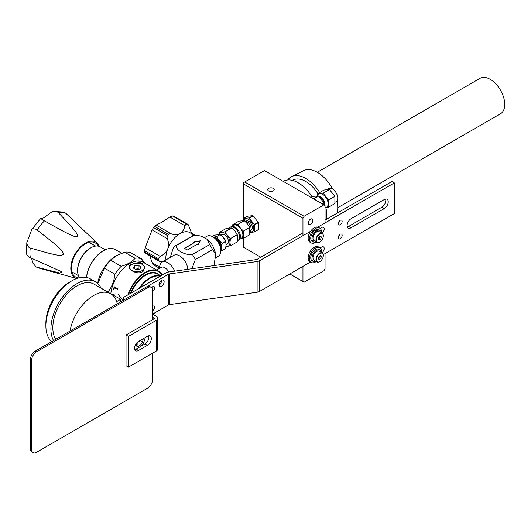 <?xml version="1.0" encoding="UTF-8"?>
<svg xmlns="http://www.w3.org/2000/svg" width="531" height="531" viewBox="0 0 531 531"><rect width="100%" height="100%" fill="white"/><g stroke="black" fill="none" stroke-linecap="round" stroke-linejoin="round"><path stroke-width="0.8" d="M347.108 225.536A5.549 3.206 -60 0 1 351.031 218.732L384.291 199.53A5.549 3.206 -60 0 1 387.072 199.258A5.549 3.206 -60 0 1 388.221 201.793A5.549 3.206 -60 0 1 384.291 208.597L351.031 227.799A5.549 3.206 -60 0 1 348.256 228.078A5.549 3.206 -60 0 1 347.108 225.536M347.32 226.896A5.549 3.206 120 0 0 348.615 226.405L381.875 207.203A5.549 3.206 120 0 0 385.805 200.399A5.549 3.206 120 0 0 385.586 199.039M317.81 227.095L394.347 182.903L391.931 181.509L325.038 220.126M302.955 232.877L257.104 259.354A1.712 0.989 180 0 1 256.732 259.513A1.712 0.989 180 0 1 256.3 259.613L168.513 272.031A5.131 2.96 0 0 0 167.219 272.323A5.131 2.96 0 0 0 166.103 272.808L124.818 296.65A5.131 2.96 0 0 0 123.311 298.741A5.131 2.96 0 0 0 123.816 300.015M338.34 222.974A2.748 1.586 120 0 0 339.648 220.71M338.34 236.932A2.748 1.586 120 0 0 339.648 234.669M152.516 316.828L153.824 317.584A1.712 0.989 180 0 1 154.322 318.281A1.712 0.989 180 0 1 153.824 318.978L126.026 335.028L128.442 336.422L156.24 320.372A5.131 2.96 0 0 0 157.747 318.281A5.131 2.96 0 0 0 156.24 316.191L152.516 314.04M146.529 286.906L168.526 274.208A1.712 0.989 180 0 1 168.891 274.042A1.712 0.989 180 0 1 169.323 273.943L257.11 261.531A5.131 2.96 0 0 0 258.405 261.239A5.131 2.96 0 0 0 259.52 260.748L310.589 231.264M126.026 335.028L126.026 365.733L128.442 367.127L156.24 351.077A5.131 2.96 180 0 0 157.747 348.986L157.747 318.281M152.616 314.093L168.526 304.913A1.712 0.989 0 0 1 168.891 304.748A1.712 0.989 0 0 1 169.323 304.648L169.323 273.943M310.476 262.029L259.52 291.453A5.131 2.96 180 0 1 258.405 291.937A5.131 2.96 180 0 1 257.11 292.236L169.323 304.648M323.26 254.654L394.347 213.608L394.347 182.903M140.23 340.437L142.534 341.772M161.57 286.196A3.637 2.097 -60 0 1 159.751 286.375A3.637 2.097 -60 0 1 159.194 283.461A3.637 2.097 -60 0 1 161.57 280.255A3.637 2.097 -60 0 1 163.389 280.076A3.637 2.097 -60 0 1 163.946 282.99A3.637 2.097 -60 0 1 161.57 286.196M152.516 306.307A2.774 1.6 -60 0 1 152.616 306.248A2.774 1.6 -60 0 1 154.003 306.108A2.774 1.6 -60 0 1 154.428 308.332A2.774 1.6 -60 0 1 152.616 310.781A2.774 1.6 -60 0 1 152.516 310.834M151.567 287.663A2.774 1.6 -60 0 1 152.616 286.707A2.774 1.6 -60 0 1 154.003 286.567A2.774 1.6 -60 0 1 154.428 288.791A2.774 1.6 -60 0 1 152.616 291.24A2.774 1.6 -60 0 1 152.516 291.293M320.127 247.911L321.633 247.034A3.637 2.097 -60 0 1 323.452 246.855A3.637 2.097 -60 0 1 324.069 249.577A3.637 2.097 -60 0 1 321.939 252.783M321.939 233.242A3.637 2.097 -60 0 0 324.069 230.036A3.637 2.097 -60 0 0 323.452 227.321A3.637 2.097 -60 0 0 321.633 227.5L320.127 228.37M340.198 220.299A2.748 1.586 -60 0 1 341.572 220.159A2.748 1.586 -60 0 1 341.997 222.363A2.748 1.586 -60 0 1 340.198 224.786A2.748 1.586 -60 0 1 338.824 224.918A2.748 1.586 -60 0 1 338.406 222.721A2.748 1.586 -60 0 1 340.198 220.299M340.198 234.251A2.748 1.586 -60 0 1 341.572 234.118A2.748 1.586 -60 0 1 341.997 236.322A2.748 1.586 -60 0 1 340.198 238.744A2.748 1.586 -60 0 1 338.824 238.877A2.748 1.586 -60 0 1 338.406 236.673A2.748 1.586 -60 0 1 340.198 234.251M159.001 284.881A3.637 2.097 120 0 0 159.154 284.795A3.637 2.097 120 0 0 161.723 280.169M151.813 287.935A2.774 1.6 120 0 0 152.092 287.092M123.311 300.307L123.311 298.741M134.788 349.604A5.549 3.206 120 0 0 136.082 349.106L144.976 343.975A5.549 3.206 120 0 0 148.906 337.172A5.549 3.206 120 0 0 148.687 335.811M128.442 336.422L128.442 367.127M138.498 350.506A5.549 3.206 -60 0 1 135.724 350.779A5.549 3.206 -60 0 1 134.575 348.236A5.549 3.206 -60 0 1 138.498 341.44L147.392 336.302A5.549 3.206 -60 0 1 150.167 336.03A5.549 3.206 -60 0 1 151.322 338.566A5.549 3.206 -60 0 1 147.392 345.369L138.498 350.506L136.082 349.106M33.068 452.671L31.847 451.967A6.837 3.949 -60 0 1 30.433 448.834L31.654 449.538A6.837 3.949 120 0 0 33.068 452.671A6.837 3.949 120 0 0 36.486 452.332L147.684 388.134A6.837 3.949 120 0 0 152.516 379.758L152.516 353.228M31.654 449.538L31.654 360.217A6.837 3.949 120 0 1 36.486 351.841L147.684 287.643A6.837 3.949 120 0 1 151.103 287.304A6.837 3.949 120 0 1 152.516 290.437L152.516 319.735M140.954 346.298A5.609 3.239 120 0 0 144.001 338.26M136.494 343.238A5.609 3.239 120 0 0 137.529 346.989A5.609 3.239 120 0 0 139.719 347.008M136.991 346.517A5.609 3.239 120 0 0 139.115 346.006A5.609 3.239 120 0 0 143.071 338.798M30.433 448.834L30.433 359.514A6.837 3.949 -60 0 1 35.265 351.137L146.463 286.939A6.837 3.949 -60 0 1 149.881 286.601L151.103 287.304M161.928 274.507A26.882 15.518 120 0 0 158.517 271.109L143.131 262.221A26.882 15.518 120 0 0 123.557 268.268A26.882 15.518 120 0 0 110.833 293.577M113.256 294.751L114.278 294.161M118.207 294.479L123.258 300.34M139.633 262.188A26.882 15.518 -60 0 0 138.12 262.36L137.721 262.128A26.882 15.518 120 0 1 139.68 261.942L143.065 263.894A26.882 15.518 -60 0 0 142.613 263.914L139.68 262.148L142.726 263.907M144.518 267.956L143.131 271.314C137.941 276.147 124.075 268.201 131.137 264.392L133.845 263.661M117.451 289.362L114.464 287.636A26.882 15.518 -60 0 0 113.86 289.734L113.455 289.501A26.882 15.518 120 0 1 114.278 286.767L117.663 288.718A26.882 15.518 -60 0 0 117.451 289.362M114.006 289.189L113.455 289.501M114.457 287.669L114.457 286.866M117.577 288.983L114.855 287.41L114.464 287.636M130.586 293.318L131.17 293.139M145.428 263.549L141.425 258.843A29.059 16.78 120 0 0 135.093 258.278C132.06 261.876 127.433 264.544 121.207 266.296A29.059 16.78 120 0 0 114.875 274.175C114.158 281.058 111.842 287.025 107.932 292.07A29.059 16.78 120 0 0 107.919 292.169M107.932 292.07L101.009 288.074M97.823 283.581L104.434 268.148A29.059 16.78 -60 0 1 110.767 260.27L116.501 255.564L124.652 252.252A29.059 16.78 -60 0 1 130.984 252.816L141.425 258.843M97.651 283.421A26.869 15.512 -60 0 1 116.163 255.756A26.869 15.512 -60 0 1 116.329 255.657M86.56 277.467A23.928 13.819 -60 0 1 103.339 250.751A23.928 13.819 -60 0 1 115.307 249.57L121.632 253.221M86.52 277.461A23.384 13.501 -60 0 1 102.954 250.977A23.384 13.501 -60 0 1 103.147 250.871M79.617 277.66A18.731 10.819 -60 0 1 77.626 271.109A18.731 10.819 -60 0 1 77.619 270.744A18.731 10.819 -60 0 1 90.867 247.798A18.731 10.819 -60 0 1 100.233 246.869L105.264 249.769M77.626 270.193A17.642 10.182 -60 0 1 77.619 269.848A17.642 10.182 -60 0 1 90.091 248.242L90.867 247.798M124.652 252.252L135.093 258.278M121.207 266.296L110.767 260.27M104.434 268.148L114.875 274.175M99.197 246.391A20.663 11.928 120 0 0 97.16 243.132L65.784 213.289L64.012 212.121L53.312 211.345L57.321 211.862L58.41 212.712C79.504 234.828 77.679 234.702 77.486 236.753C74.426 236.614 74.433 237.808 44.485 220.876L40.635 218.553L44.491 217.703C46.217 215.845 48.918 213.794 52.582 211.55L53.312 211.345M31.84 229.352L32.637 228.595L35.949 229.239L37.17 230.062C59.067 247.141 62.977 250.347 63.421 254.449C60.235 256.354 55.801 255.424 30.3 248.004L28.979 247.446L26.736 244.001L26.829 242.654L31.84 229.352L40.635 218.553M26.829 242.654L26.55 253.38L26.835 254.82L29.046 257.11L62.081 271.932L59.897 273.06L36.194 267.047L32.862 263.071L31.575 258.285M37.416 267.558L38.703 268.002A30.672 17.709 -60 0 1 37.416 267.558M97.16 243.132A20.663 11.928 120 0 0 85.305 243.138A20.663 11.928 120 0 0 71.526 262.732A20.663 11.928 120 0 0 76.71 278.523L38.703 268.002M78.641 277.905A19.693 11.37 -60 0 1 75.568 276.996A19.693 11.37 -60 0 1 72.535 261.285A19.693 11.37 -60 0 1 85.312 243.928A19.693 11.37 -60 0 1 95.261 242.893A19.693 11.37 -60 0 1 98.162 246.112M191.976 268.713L195.328 259.573A18.977 10.952 -120 0 0 192.414 254.528C188.492 254.873 184.702 254.01 181.044 251.946C177.473 249.835 175.98 247.652 176.577 245.382A18.977 10.952 -120 0 0 175.011 246.032L192.222 236.096A18.977 10.952 60 0 1 193.788 235.445C197.711 235.107 201.501 235.963 205.158 238.027L207.296 239.494L209.626 244.592A18.977 10.952 60 0 1 212.539 249.636L215.785 254.203L213.953 265.606M204.481 237.656L206.984 236.215A11.49 6.631 60 0 1 212.732 236.78A11.49 6.631 60 0 1 220.232 246.902A11.49 6.631 60 0 1 218.473 256.108L215.971 257.555M156.632 270.02L161.192 267.385A7.388 4.261 60 0 1 164.889 267.757A7.388 4.261 60 0 1 168.765 271.991M174.692 271.155A11.49 6.631 -120 0 0 167.789 262.732A11.49 6.631 -120 0 0 162.041 262.161A11.49 6.631 -120 0 0 159.665 267.418L159.665 268.274M162.041 262.161L173.916 255.305A11.49 6.631 60 0 1 179.664 255.876A11.49 6.631 60 0 1 187.762 269.303M175.011 246.032A18.977 10.952 -120 0 0 173.664 247.068L170.232 257.435M209.626 244.592L192.414 254.528M176.577 245.382L193.788 235.445M200.353 240.802L197.937 244.99L196.968 244.433L187.297 250.015L184.396 248.335L194.067 242.753L193.098 242.196L200.353 240.802M195.328 259.573L212.539 249.636M192.806 235.797A19.939 11.509 120 0 0 192.162 234.715A19.939 11.509 120 0 0 179.949 233.62A19.939 11.509 120 0 0 167.743 248.813A19.939 11.509 120 0 0 165.951 259.905M193.005 235.711L192.162 234.715L188.339 224.759L187.483 224.162A26.776 15.459 120 0 0 186.507 224.075L185.591 224.513L184.974 225.775C183.991 229.638 182.319 232.253 179.949 233.62C177.513 235.027 174.58 235.074 171.141 233.759L169.754 233.653L168.559 234.436A26.776 15.459 120 0 0 167.584 235.651L167.006 237.078L167.232 238.625C168.772 242.302 168.938 245.7 167.743 248.813C166.535 251.893 164.059 254.435 160.316 256.446L159.088 257.482L158.61 258.783A26.776 15.459 120 0 0 158.61 260.084L159.393 261.371L144.85 252.975M149.815 255.842L152.649 264.126L153.505 264.723M159.088 261.152L162.333 261.995M158.61 260.084L144.532 251.953A26.776 15.459 -60 0 1 144.532 250.652L145.189 247.711L152.105 229.89L167.232 238.625M144.532 251.953L144.731 252.862L145.189 252.922M167.584 235.651L153.505 227.52A26.776 15.459 -60 0 1 154.481 226.306L155.397 225.363L161.039 222.701L169.847 217.04L184.974 225.775M153.505 227.52L152.105 229.89M186.507 224.075L172.429 215.944A26.776 15.459 -60 0 1 173.405 216.031L173.982 216.469M172.429 215.944L169.847 217.04M173.723 216.137L187.848 224.288L173.405 216.031M184.589 248.448L194.067 242.753M200.207 241.054L193.39 242.362M237.218 234.675L237.702 238.027L237.218 241.93L230.454 245.833L229.963 242.488A7.693 4.44 -120 0 0 227.248 235.479L225.011 231.815L231.775 227.912L234.981 231.018L237.218 234.675L230.454 238.585L227.248 235.479A7.693 4.44 -120 0 0 221.805 232.339A7.693 4.44 -120 0 0 219.316 234.529M225.994 246.404L227.248 246.357A7.693 4.44 -120 0 0 229.963 242.488L230.454 238.585M226.014 246.251A7.693 4.44 -120 0 0 227.248 246.357L230.454 245.833M225.011 231.815L219.575 232.306L226.339 228.396L231.775 227.912M219.575 232.306L219.19 234.529M220.777 235.1L221.832 234.543A5.516 3.186 60 0 1 224.527 234.848A5.516 3.186 60 0 1 228.111 239.654A5.516 3.186 60 0 1 227.341 244.087L226.1 244.871M225.901 242.581A5.629 3.246 -120 0 0 222.184 236.388M222.993 237.251A5.635 3.252 60 0 1 225.184 240.503M212.261 236.527L214.736 235.1L220.173 234.609L223.378 237.715L225.615 241.379L226.1 244.725L225.615 248.627L222.137 250.639L221.653 247.293A7.693 4.44 -120 0 0 218.931 240.284A7.693 4.44 -120 0 0 213.489 237.145A7.693 4.44 -120 0 0 213.336 237.158L216.694 236.62L220.173 234.609M220.83 250.134A7.693 4.44 -120 0 0 221.653 247.293L222.137 243.384L218.931 240.284L216.694 236.62M215.4 238.558A6.379 3.684 60 0 1 216.21 238.943A6.379 3.684 60 0 1 220.65 247.652M222.137 243.384L225.615 241.379M220.85 250.891L222.137 250.639M220.611 248.455A7.573 4.374 -120 0 0 215.294 238.499A7.573 4.374 -120 0 0 214.683 238.187M220.531 248.037A7.567 4.367 -120 0 0 215.181 238.565A7.567 4.367 -120 0 0 215.002 238.472M215.984 239.448A7.553 4.361 60 0 1 220.173 246.703M140.662 340.69L137.137 342.727L137.137 345.183L136.513 345.548M136.381 344.752L137.137 345.183M53.558 340.583A36.924 21.32 -60 0 1 77.008 283.654A36.924 21.32 -60 0 1 95.474 281.822A36.924 21.32 -60 0 1 101.076 288.22M55.728 339.329A34.183 19.74 -60 0 1 77.008 285.884A34.183 19.74 -60 0 1 94.106 284.191L110.733 293.796A34.183 19.74 -60 0 1 117.258 303.805M51.746 341.625A36.924 21.32 -60 0 1 45.878 325.968L45.878 323.286A33.639 19.421 -60 0 1 69.661 282.087L71.984 280.753A36.924 21.32 -60 0 1 90.443 278.921L95.474 281.822M69.661 282.087L71.984 280.753A36.924 21.32 -60 0 0 45.878 325.968M70.026 331.072A34.183 19.74 -60 0 1 93.642 295.488A34.183 19.74 -60 0 1 110.733 293.796M109.651 293.165L120.716 299.285L120.716 301.807M116.674 301.621L120.716 299.285M135.398 269.263A3.418 1.971 180 0 1 136.248 269.058A3.418 1.971 180 0 1 138.85 269.25M134.343 268.653L134.343 265.865L133.321 268.062L136.115 269.675L139.925 269.084L140.947 266.887L138.16 265.274L138.16 268.759L135.292 269.204M138.16 268.759L138.976 269.23M134.343 265.865L138.16 265.274M131.914 264.458A7.388 4.261 0 0 0 129.75 267.478A7.388 4.261 0 0 0 134.31 271.414A7.388 4.261 0 0 0 142.354 270.491A7.388 4.261 0 0 0 144.518 267.478A7.388 4.261 0 0 0 139.958 263.535A7.388 4.261 0 0 0 131.914 264.458M323.897 204.847L304.097 216.276L302.955 218.254L243.57 183.965L243.57 182.651L264.511 170.557L325.038 205.504L325.038 222.92M325.038 253.626L325.038 268.805L323.897 270.783L304.097 282.213L302.955 281.556L302.955 266.376M302.955 218.254L302.955 235.671M310.575 219.124A3.232 1.865 120 0 0 308.465 221.971A3.232 1.865 120 0 0 308.962 224.553A3.232 1.865 120 0 0 310.575 224.394A3.232 1.865 120 0 0 312.686 221.553A3.232 1.865 120 0 0 312.188 218.964A3.232 1.865 120 0 0 310.575 219.124M243.57 238.266L243.57 247.267L260.801 257.216M289.807 273.963L302.955 281.556M243.57 183.965L243.57 219.018M304.097 216.276L244.711 181.987M268.693 188.366A3.232 1.865 0 0 0 267.75 189.68A3.232 1.865 0 0 0 269.741 191.406A3.232 1.865 0 0 0 273.259 191.001A3.232 1.865 0 0 0 274.208 189.68A3.232 1.865 0 0 0 272.211 187.961A3.232 1.865 0 0 0 268.693 188.366M326.897 189.567L328.656 188.551A7.54 4.354 60 0 1 337.039 194.665A7.54 4.354 60 0 1 336.196 201.607L335.121 202.225M329.459 189.54L324.016 190.025L317.697 193.676L323.133 193.191L329.459 189.54L334.895 196.304L334.895 203.559L328.576 207.209L325.038 207.687M317.412 195.939L317.697 193.676M325.038 207.588A7.587 4.381 -120 0 0 325.437 207.575A7.587 4.381 -120 0 0 327.401 200.247A7.587 4.381 -120 0 0 320.074 193.742A7.587 4.381 -120 0 0 317.611 195.932M323.133 193.191L328.576 199.955L328.576 207.209M328.576 199.955L334.895 196.304M324.753 205.338A5.98 3.451 -120 0 0 324.853 204.335A5.98 3.451 -120 0 0 318.899 196.437M319.868 197.459A5.005 2.894 60 0 1 320.624 197.804A5.005 2.894 60 0 1 324.043 204.926L323.857 202.869A8.775 5.064 -120 0 0 323.718 202.503L318.56 196.085A8.775 5.064 -120 0 0 318.275 195.919L313.111 196.384L311.179 197.499M322.171 203.844L323.857 202.869M312.719 198.388L314.392 198.163A8.775 5.064 60 0 1 314.677 198.328L316.011 200.293M318.275 195.919L314.392 198.163M314.677 198.328L318.56 196.085M323.718 202.503L321.779 203.619M238.625 239.906A7.54 4.354 -120 0 0 238.811 239.806A7.54 4.354 -120 0 0 239.654 239.023A7.54 4.354 -120 0 0 238.286 230.268A7.54 4.354 -120 0 0 231.27 226.75A7.54 4.354 -120 0 0 231.098 226.863M231.27 226.75L233.786 225.303A7.54 4.354 60 0 1 240.795 228.821A7.54 4.354 60 0 1 242.169 237.569A7.54 4.354 60 0 1 241.32 238.359L238.811 239.806M240.875 238.611A7.587 4.381 -120 0 0 240.238 228.011A7.587 4.381 -120 0 0 233.341 225.562M232.346 226.133L232.571 224.799L238.007 224.314L240.311 227.938L243.45 231.078L243.45 238.333L240.57 238.791M243.45 238.333L249.769 234.682L249.769 227.434L247.4 223.843L244.326 220.664L238.89 221.148L232.571 224.799M249.769 227.434L243.45 231.078M244.326 220.664L238.007 224.314M244.718 221.015A5.98 3.451 60 0 1 248.953 223.451A5.98 3.451 60 0 1 251.07 228.907A5.98 3.451 60 0 1 250.108 231.456M245.979 221.188L246.245 221.029A5.005 2.894 60 0 1 248.747 221.281A5.005 2.894 60 0 1 252.019 225.688A5.005 2.894 60 0 1 251.249 229.704L250.984 229.857M250.094 231.781A7.162 4.135 -120 0 0 253.811 228.29A7.162 4.135 -120 0 0 249.61 220.106A7.162 4.135 -120 0 0 243.981 220.644M243.444 220.637L243.61 218.606A8.775 5.064 60 0 1 243.749 218.407L248.906 217.942A8.775 5.064 60 0 1 249.192 218.108L254.356 224.527A8.775 5.064 60 0 1 254.495 224.892L254.495 231.775A8.775 5.064 60 0 1 254.356 231.974L250.055 232.419M254.356 231.974L258.232 229.737A8.775 5.064 -120 0 0 258.378 229.531L258.378 222.655A8.775 5.064 -120 0 0 258.232 222.29L253.075 215.871A8.775 5.064 -120 0 0 252.789 215.705L247.632 216.163L243.749 218.407M258.378 229.531L254.495 231.775M254.495 224.892L258.378 222.655M258.232 222.29L254.356 224.527M249.192 218.108L253.075 215.871M252.789 215.705L248.906 217.942M326.207 219.456A29.557 17.065 -120 0 0 325.888 207.614M319.662 192.541A29.557 17.065 -120 0 0 305.776 178.429A29.557 17.065 -120 0 0 291.519 176.684A29.557 17.065 -120 0 0 287.729 179.969M291.519 176.684L303.559 170.663A28.747 16.6 60 0 1 317.425 172.363A28.747 16.6 60 0 1 332.645 189.056M337.012 200.857A28.747 16.6 60 0 1 337.079 213.177M292.468 180.401L292.853 180.182A25.84 14.921 60 0 1 305.776 181.463A25.84 14.921 60 0 1 317.803 193.616M283.249 181.376L283.362 181.31A29.61 17.098 60 0 1 298.163 182.777A29.61 17.098 60 0 1 312.102 196.961M317.299 172.283L480.031 78.329A20.457 11.815 60 0 1 490.259 79.345A20.457 11.815 60 0 1 503.627 97.372A20.457 11.815 60 0 1 500.494 113.767L337.756 207.721M316.25 261.498A8.549 4.932 -60 0 1 311.186 262.44A8.549 4.932 -60 0 1 309.414 258.524A8.549 4.932 -60 0 1 313.144 249.928A8.549 4.932 -60 0 1 319.728 247.638A8.549 4.932 -60 0 1 321.501 251.548A8.549 4.932 -60 0 1 321.447 252.497M311.186 262.44L309.925 261.71A8.549 4.932 -60 0 1 308.159 257.8A8.549 4.932 -60 0 1 311.889 249.198A8.549 4.932 -60 0 1 318.474 246.908L319.728 247.638M316.25 241.957A8.549 4.932 -60 0 1 311.186 242.899A8.549 4.932 -60 0 1 309.414 238.99A8.549 4.932 -60 0 1 313.144 230.388A8.549 4.932 -60 0 1 319.728 228.098A8.549 4.932 -60 0 1 321.501 232.007A8.549 4.932 -60 0 1 321.447 232.956M311.186 242.899L309.925 242.176A8.549 4.932 -60 0 1 308.159 238.26A8.549 4.932 -60 0 1 311.889 229.657A8.549 4.932 -60 0 1 318.474 227.368L319.728 228.098M316.828 251.389L316.828 250.194L315.069 249.842A6.657 3.843 -60 0 0 310.748 257.754A6.657 3.843 -60 0 0 312.128 260.807L313.33 261.498A6.657 3.843 120 0 0 316.137 261.431M317.04 251.289L317.04 250.088L315.281 249.703A6.657 3.843 -60 0 1 318.786 249.271L319.987 249.962A6.657 3.843 120 0 0 317.04 250.088M316.828 250.194A6.657 3.843 -60 0 0 311.949 258.451A6.657 3.843 120 0 0 313.33 261.498M321.335 252.431A6.657 3.843 120 0 0 319.987 249.962M316.828 231.855L316.828 230.653L315.069 230.301A6.657 3.843 -60 0 0 310.748 238.22A6.657 3.843 -60 0 0 312.128 241.266L313.33 241.957A6.657 3.843 120 0 0 316.137 241.89M317.04 231.748L317.04 230.547L315.281 230.162A6.657 3.843 -60 0 1 318.786 229.731L319.987 230.421A6.657 3.843 120 0 0 317.04 230.547M316.828 230.653A6.657 3.843 -60 0 0 311.949 238.91A6.657 3.843 120 0 0 313.33 241.957M321.335 232.89A6.657 3.843 120 0 0 319.987 230.421M317.034 261.949A5.197 3 120 0 1 315.958 259.573A5.197 3 -60 0 1 318.228 254.342A5.197 3 -60 0 1 322.231 252.948L319.257 251.229A5.197 3 -60 0 0 315.248 252.623A5.197 3 -60 0 0 312.985 257.854A5.197 3 120 0 0 314.06 260.23L317.034 261.949A5.197 3 120 0 0 319.635 261.69A5.197 3 120 0 0 319.735 261.63M322.231 252.948A5.197 3 -60 0 1 323.306 255.325L323.306 255.55A4.925 2.841 -60 0 0 319.828 253.539A4.925 2.841 -60 0 0 316.35 259.573A4.925 2.841 120 0 0 319.828 261.577A4.925 2.841 120 0 0 323.306 255.55M320.618 258.683L321.401 256.652L320.618 255.53L319.038 256.44L318.255 258.471L319.038 259.586L320.618 258.683L319.071 257.787L319.748 256.035M320.04 255.862L321.401 256.652M318.361 258.199L319.071 257.787M317.034 242.408A5.197 3 120 0 1 315.958 240.032A5.197 3 -60 0 1 318.228 234.802A5.197 3 -60 0 1 322.231 233.408L319.257 231.689A5.197 3 -60 0 0 315.248 233.082A5.197 3 -60 0 0 312.985 238.313A5.197 3 120 0 0 314.06 240.689L317.034 242.408A5.197 3 120 0 0 319.635 242.149A5.197 3 120 0 0 319.735 242.096M322.231 233.408A5.197 3 -60 0 1 323.306 235.791L323.306 236.01A4.925 2.841 -60 0 0 319.828 234.005A4.925 2.841 -60 0 0 316.35 240.032A4.925 2.841 120 0 0 319.828 242.043A4.925 2.841 120 0 0 323.306 236.01M320.618 239.142L321.401 237.111L320.618 235.99L319.038 236.899L318.255 238.93L319.038 240.052L320.618 239.142L319.071 238.246L319.748 236.494M320.04 236.328L321.401 237.111M318.361 238.658L319.071 238.246M351.031 227.799L348.615 226.405M156.24 320.372L156.24 351.077M168.526 274.208L168.526 304.913M257.11 261.531L257.11 292.236M259.52 291.453L259.52 260.748M381.875 207.203L384.291 208.597M153.824 317.584L153.824 318.978M144.976 343.975L147.392 345.369M146.463 286.939L147.684 287.643M35.265 351.137L36.486 351.841M30.433 359.514L31.654 360.217M162.274 275.025L158.517 271.109A26.882 15.518 120 0 0 127.911 294.864M162.061 275.144A26.477 15.286 120 0 0 145.361 272.941A26.477 15.286 120 0 0 128.668 294.426M130.586 293.046A24.247 13.998 -60 0 1 159.499 275.197M131.25 292.933A23.835 13.76 -60 0 1 157.568 274.082L160.74 275.908M160.627 275.974A23.835 13.76 120 0 0 139.188 288.353M153.194 314.432A23.424 13.527 120 0 0 155.437 312.467M160.077 276.293A23.424 13.527 120 0 0 140.317 287.696M151.873 287.304A2.516 1.454 -60 0 1 151.707 287.802M58.41 212.712A30.672 17.709 -60 0 1 65.784 213.289M37.17 230.062A30.672 17.709 -60 0 1 44.485 220.876M30.367 257.767A30.672 17.709 -60 0 1 30.3 248.004M191.359 233.394L194.777 235.366M152.105 262.759L159.672 267.126M144.532 250.652L158.61 258.783M145.189 247.711L160.316 256.446M154.481 226.306L168.559 234.436M156.014 225.025L171.141 233.759M228.894 227.945L230.208 227.188A7.693 4.44 60 0 1 237.364 230.779A7.693 4.44 60 0 1 238.764 239.713A7.693 4.44 60 0 1 237.901 240.51L237.443 240.775M234.125 227.613A7.487 4.321 60 0 1 239.494 236.906M155.749 312.288L153.286 314.485M116.163 255.756L116.501 255.564M102.954 250.977L103.339 250.751M77.619 269.848L77.619 270.744M89.075 242.322L95.58 246.079M71.984 271.925L78.488 275.682M207.296 239.494C210.349 242.667 212.944 243.623 215.785 254.203M191.173 233.043L195.182 235.352M159.585 268.314L153.14 264.591M230.208 227.188C234.41 224.221 242.202 235.605 238.804 239.673L237.901 240.51M129.75 268.752L129.75 267.478"/></g></svg>
